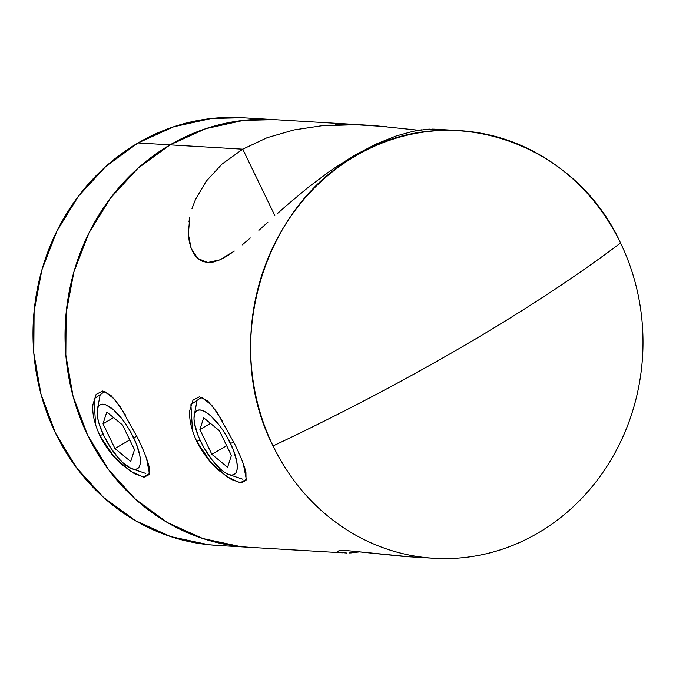 <?xml version="1.0" encoding="UTF-8"?>
<svg xmlns="http://www.w3.org/2000/svg" width="676" height="676" viewBox="0 0 676 676"><rect width="100%" height="100%" fill="white"/><g stroke="black" fill="none" stroke-linecap="round" stroke-linejoin="round"><path stroke-width="1.01" d="M196.767 441.403C191.232 429.252 188.917 418.866 189.821 410.264L192.998 400.167L199.42 396.787L207.726 401.062L216.785 411.895L234.53 443.693C240.36 455.658 244.163 465.156 245.92 472.194L246.039 480.357L241.028 482.901L231.319 479.461L218.965 470.564C210.304 463.111 202.901 453.393 196.767 441.403L200.037 440.059L196.767 441.403L210.405 461.877L226.697 476.614L240.174 482.816L246.326 479.335L243.309 463.77M99.879 435.648C94.344 423.489 92.029 413.104 92.942 404.501L96.11 394.404L102.532 391.024L110.839 395.299L119.897 406.141L137.642 437.93C143.473 449.895 147.275 459.401 149.041 466.432L149.159 474.594L144.149 477.146L134.431 473.707L122.077 464.801C113.416 457.356 106.014 447.639 99.879 435.648L103.158 434.296L99.879 435.648L113.526 456.114L129.809 470.851L143.287 477.062L149.438 473.58L146.422 458.007M191.992 208.605L195.482 199.488L206.222 181.21L222.049 164.048L242.743 149.176L274.946 215.805L242.743 149.176L170.073 144.858L242.743 149.176L267.105 137.71L293.899 129.953L321.472 125.795L355.872 124.714M188.95 221.905L189.686 217.537L188.384 234.369L188.494 226.206M189.297 241.847L188.384 234.369L191.198 248.514L189.297 241.847M194.063 254.159L191.198 248.514L197.798 258.494L194.063 254.159M202.369 261.342L197.798 258.494L207.659 262.516L202.369 261.342M213.54 261.984L207.659 262.516L220.021 259.795L213.54 261.984M226.984 256.069L220.021 259.795L234.335 251.075L226.984 256.069M242.126 244.965L250.331 237.969L242.126 244.965M258.891 230.339L267.899 222.176L258.891 230.339M277.413 213.591L287.317 204.836L277.413 213.591M308.442 187.176L287.317 204.836L308.442 187.176L330.817 170.445L308.442 187.176M353.692 155.776L330.817 170.445L353.692 155.776L355.635 155.894C261.536 207.515 221.948 346.568 273.053 445.94C340.231 414.211 404.011 380.732 464.387 345.512C524.635 310.284 576.687 276.112 620.543 242.997C574.22 140.828 447.216 99.068 355.635 155.894A214.207 196.141 -86.6 0 1 459.511 130.637A214.207 196.141 -86.6 0 1 620.543 242.997A214.207 196.141 -86.6 0 1 537.961 533.043A214.207 196.141 -86.6 0 1 434.085 558.292A214.207 196.141 -86.6 0 1 273.053 445.94A214.207 196.141 -86.6 0 1 355.635 155.894L353.692 155.776L375.907 144.123L353.692 155.776M346.534 553.019L339.42 552.343L337.603 551.126L342.022 550.441L346.813 550.585L410.231 556.88M434.085 558.292L404.273 556.492L346.813 550.585L338.98 550.653L337.797 551.734L337.603 551.126M360.097 551.853L349.053 552.985M396.068 136.011L375.907 144.123L396.068 136.011L413.332 131.245L396.068 136.011M459.511 130.637L434.837 129.175L426.945 129.268L413.332 131.245L421.638 129.817M217.157 545.397L208.478 544.704L170.808 536.626L135.386 520.672L103.572 497.443L76.582 467.843L55.457 433.003L41.016 394.269L33.8 353.117L34.096 311.137L41.887 269.944L56.877 231.116L78.492 196.141L105.895 166.372L138.039 142.957A214.207 196.141 93.4 0 1 241.915 117.709L273.949 119.61A214.207 196.141 93.4 0 0 170.073 144.858A214.207 196.141 -86.6 0 1 273.949 119.61L374.453 125.618L417.396 130.13M170.073 144.858L137.929 168.282L110.526 198.043L88.911 233.017L73.921 271.845L66.13 313.039L65.834 355.018L73.05 396.17L87.5 434.913L108.616 469.752L135.606 499.353L167.42 522.573L202.842 538.535L240.512 546.605L249.19 547.307L240.512 546.605L202.842 538.535L167.42 522.573L135.606 499.353L108.616 469.752L87.5 434.913L73.05 396.17L65.834 355.018L66.13 313.039L73.921 271.845L88.911 233.017L110.526 198.043L137.929 168.282L170.073 144.858A214.207 196.141 93.4 0 0 69.307 380.098A214.207 196.141 93.4 0 0 248.531 547.264A214.207 196.141 -86.6 0 1 69.307 380.098A214.207 196.141 -86.6 0 1 170.073 144.858L138.039 142.957L170.073 144.858L205.724 128.685L170.073 144.858M274.54 119.644L243.504 120.387L205.724 128.685L243.504 120.387L274.54 119.644M195.482 199.488L206.222 181.21L222.049 164.048M351.833 552.833L349.737 552.96M242.507 117.742L211.47 118.477L173.69 126.784L138.039 142.957A214.207 196.141 93.4 0 0 37.273 378.188A214.207 196.141 93.4 0 0 216.489 545.363L342.36 552.807M620.543 242.997A545.253 114.185 154.2 0 1 464.387 345.512A545.253 114.185 154.2 0 1 273.053 445.94A214.207 196.141 93.4 0 0 537.961 533.043A214.207 196.141 93.4 0 0 620.543 242.997M429.792 129.124L426.945 129.268M435.082 129.192L431.846 129.091M355.246 124.697L386.427 126.623M335.203 124.883L348.639 124.621M125.787 415.47L114.886 399.541L104.772 391.488L94.006 398.865L95.62 424.849M222.674 421.232L211.774 405.304L201.651 397.251L190.894 404.62L192.508 430.612M136.89 436.426L133.594 437.651A37.003 12.692 59.7 0 1 132.116 468.848A37.003 12.692 59.7 0 1 103.901 435.885L111.058 448.416L119.39 459.173L123.598 463.356L131.296 468.544L134.499 469.338L137.093 468.882L138.977 467.2L140.093 464.336L140.38 460.424L139.839 455.599L136.383 443.988L130.24 431.28L126.437 425.12L122.348 419.407L113.906 410.171L106.2 404.992L103.005 404.197L100.411 404.645L98.519 406.335L97.412 409.191L97.116 413.112L97.657 417.937L99.009 423.489L103.901 435.885A37.003 12.692 59.7 0 1 97.378 409.36A37.003 12.692 59.7 0 1 111.76 408.38A37.003 12.692 59.7 0 1 133.594 437.651L136.89 436.426M106.791 412.022L122.533 424.976L134.499 449.717L130.713 461.514L114.962 448.56L103.005 423.818L106.791 412.022L122.533 424.976L134.499 449.717L130.713 461.514L114.962 448.56L129.758 439.915L114.962 448.56L103.005 423.818L113.602 417.624L103.005 423.818L106.791 412.022M233.778 442.188L230.482 443.405A37.003 12.692 59.7 0 1 229.003 474.603A37.003 12.692 59.7 0 1 200.789 441.648L204.144 448.019L212.036 459.891L220.477 469.119L224.5 472.279L228.184 474.298L231.378 475.101L233.972 474.645L235.865 472.955L236.972 470.099L237.268 466.187L236.727 461.353L233.271 449.743L227.128 437.034L223.325 430.874L219.235 425.162L210.794 415.934L206.771 412.774L203.087 410.755L199.893 409.952L197.299 410.408L195.406 412.098L194.299 414.954L194.004 418.866L194.544 423.7L198 435.31L200.789 441.648A37.003 12.692 59.7 0 1 194.266 415.123A37.003 12.692 59.7 0 1 208.647 414.135A37.003 12.692 59.7 0 1 230.482 443.405L233.778 442.188M203.67 417.785L219.421 430.739L231.386 455.48L227.601 467.268L211.85 454.314L199.885 429.573L203.67 417.785L219.421 430.739L231.386 455.48L227.601 467.268L211.85 454.314L226.646 445.678L211.85 454.314L199.885 429.573L210.481 423.387L199.885 429.573L203.67 417.785M145.813 473.445L132.116 468.848M100.099 395.173L97.378 409.36M242.701 479.2L229.003 474.603M196.986 400.936L194.266 415.123"/></g></svg>
